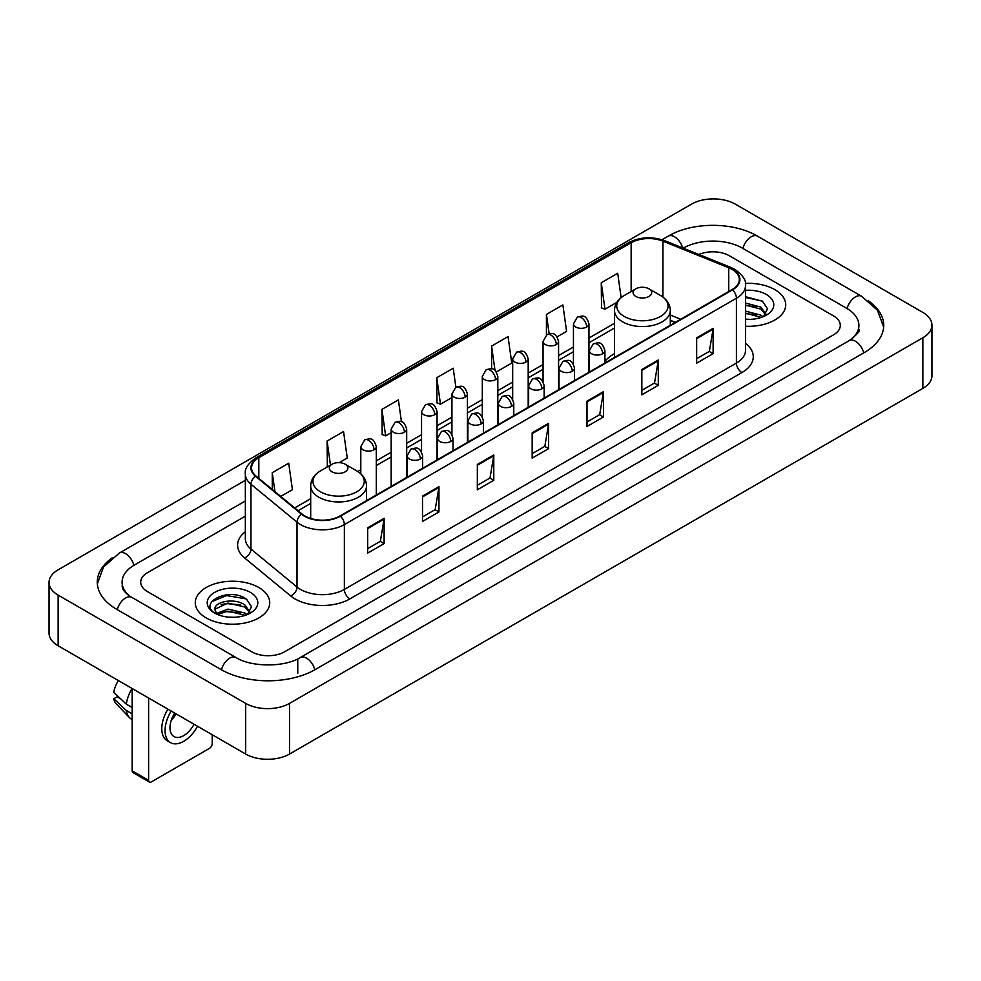 <?xml version="1.0" encoding="UTF-8"?>
<svg xmlns="http://www.w3.org/2000/svg" width="981" height="981" viewBox="0 0 981 981"><rect width="100%" height="100%" fill="white"/><g stroke="black" fill="none" stroke-linecap="round" stroke-linejoin="round"><path stroke-width="1.47" d="M614.474 353.724A41.104 23.728 0 0 0 604.909 361.413M675.222 322.43L670.305 320.431M774.818 289.628A37.217 21.496 0 0 0 745.364 283.399A37.217 21.496 0 0 1 774.818 289.628A37.217 21.496 0 0 1 785.72 304.821A37.217 21.496 0 0 0 774.818 289.628M258.825 587.521A37.217 21.496 0 0 0 218.26 582.861A37.217 21.496 0 0 0 195.28 602.726A37.217 21.496 0 0 0 206.182 617.92A37.217 21.496 0 0 0 246.746 622.579A37.217 21.496 0 0 0 269.726 602.726A37.217 21.496 0 0 0 258.825 587.521A37.217 21.496 0 0 0 218.26 582.861A37.217 21.496 0 0 0 195.28 602.726A37.217 21.496 0 0 0 206.182 617.92A37.217 21.496 0 0 0 246.746 622.579A37.217 21.496 0 0 0 269.726 602.726A37.217 21.496 0 0 0 258.825 587.521M732.047 269.358A24.819 14.323 180 0 1 739.306 279.487A24.819 14.323 180 0 1 732.047 289.616L339.978 515.981A24.819 14.323 180 0 1 302.111 514.069L256.041 476.079A24.819 14.323 180 0 1 251.553 467.863A24.819 14.323 180 0 1 258.825 457.735L631.151 242.761A24.819 14.323 180 0 1 662.935 241.154L728.724 267.752A24.819 14.323 180 0 1 732.047 269.358M732.476 269.113A25.432 14.69 0 0 0 729.091 267.457L663.291 240.86A25.432 14.69 0 0 0 630.722 242.515L258.383 457.477A25.432 14.69 0 0 0 255.526 476.288L301.596 514.265A25.432 14.69 0 0 0 340.419 516.227L732.476 289.873A25.432 14.69 0 0 0 732.476 269.113M367.667 527.79L367.667 553.112L384.123 543.609L384.123 518.287L367.667 527.79M367.667 548.624L380.346 541.304L384.062 519.133A6.205 3.581 -120 0 0 384.123 518.287M380.236 541.365L384.123 543.609M422.504 496.128L422.504 521.451L438.961 511.959L438.961 486.625L422.504 496.128M422.504 516.962L435.172 509.642L438.887 487.471A6.205 3.581 -120 0 0 438.961 486.625M435.061 509.715L438.961 511.959M477.342 464.467L477.342 489.801L493.786 480.298L493.786 454.976L477.342 464.467M477.342 485.301L490.01 477.992L493.725 455.809A6.205 3.581 -120 0 0 493.786 454.976M489.899 478.054L493.786 480.298M696.669 337.832L696.669 363.166L713.126 353.663L713.126 328.341L696.669 337.832M696.669 358.666L709.349 351.357L713.064 329.187A6.205 3.581 -120 0 0 713.126 328.341M709.238 351.419L713.126 353.663M641.844 369.494L641.844 394.828L658.288 385.325L658.288 360.002L641.844 369.494M641.844 390.328L654.511 383.019L658.226 360.836A6.205 3.581 -120 0 0 658.288 360.002M654.401 383.08L658.288 385.325M587.006 401.155L587.006 426.477L603.462 416.986L603.462 391.652L587.006 401.155M587.006 421.989L599.673 414.669L603.389 392.498A6.205 3.581 -120 0 0 603.462 391.652M599.563 414.73L603.462 416.986M532.168 432.817L532.168 458.139L548.624 448.636L548.624 423.314L532.168 432.817M532.168 453.639L544.847 446.33L548.563 424.16A6.205 3.581 -120 0 0 548.624 423.314M544.737 446.392L548.624 448.636M745.511 326.244A37.217 21.496 0 0 0 785.72 304.821A37.217 21.496 0 0 1 745.511 326.244M251.7 651.789A23.262 13.427 0 0 0 284.6 651.789L833.482 334.889A23.262 13.427 0 0 0 840.3 325.398A23.262 13.427 0 0 0 833.482 315.894L729.3 255.747A23.262 13.427 0 0 0 698.889 254.496A23.262 13.427 0 0 1 729.3 255.747L833.482 315.894A23.262 13.427 0 0 1 840.3 325.398A23.262 13.427 0 0 1 833.482 334.889L284.6 651.789A23.262 13.427 0 0 1 251.7 651.789L147.518 591.641L251.7 651.789M245.348 516.165L147.518 572.646A23.262 13.427 0 0 0 140.7 582.138A23.262 13.427 0 0 0 147.518 591.641A23.262 13.427 0 0 1 140.7 582.138A23.262 13.427 0 0 1 147.518 572.646L245.348 516.165M339.218 462.652L347.262 458.004L343.546 431.542L327.09 441.045L327.36 466.22M280.713 496.423L292.424 489.666L288.708 463.204L272.264 472.695L272.264 489.458M496.349 371.934L511.763 363.031L508.048 336.569L491.591 346.072L491.591 368.856M557.11 336.851L566.589 331.37L562.886 304.907L546.429 314.411L546.429 334.987M621.132 297.635L617.711 273.258L601.267 282.749L601.525 307.924M401.45 421.744L398.384 399.892L381.928 409.384L382.198 434.558M455.883 387.237L453.21 368.231L436.766 377.722L437.023 402.897M436.766 377.722L440.481 404.184L451.934 397.575M440.481 404.184L436.766 402.799M491.591 346.072L495.025 370.499M546.429 314.411L549.152 333.81M601.267 282.749L604.983 309.211L616.877 302.344M604.983 309.211L601.267 307.826M381.928 409.384L385.643 435.846L391.174 432.658M385.643 435.846L381.928 434.46M328.095 466.49L327.09 466.122M327.09 441.045L330.474 465.117M272.264 472.695L274.925 491.64M851.177 339.401A41.876 24.182 0 0 0 858.915 325.398A41.876 24.182 0 0 0 846.64 308.304L742.458 248.156A41.876 24.182 0 0 0 683.242 248.156L683.217 248.168M245.348 500.972L134.36 565.044A41.876 24.182 0 0 0 122.085 582.138A41.876 24.182 0 0 0 129.823 596.141M245.667 703.389A31.024 17.903 0 0 0 289.53 703.389L922.863 337.746A31.024 17.903 0 0 0 931.95 325.079A31.024 17.903 0 0 0 922.863 312.412L735.333 204.146A31.024 17.903 0 0 0 691.47 204.146L58.137 569.802A31.024 17.903 0 0 0 49.05 582.456A31.024 17.903 0 0 0 58.137 595.124L245.667 703.389L245.667 754.046A31.024 17.903 0 0 0 289.53 754.046L922.863 388.39A31.024 17.903 0 0 0 931.95 375.735L931.95 325.079M49.05 582.456L49.05 633.113A31.024 17.903 0 0 0 58.137 645.78L245.667 754.046M112.692 557.515A66.696 38.504 0 0 0 97.278 582.138A66.696 38.504 0 0 0 116.813 609.373L220.995 669.52A66.696 38.504 0 0 0 315.306 669.52L864.187 352.62A66.696 38.504 0 0 0 883.722 325.398A66.696 38.504 0 0 0 868.308 300.775M675.284 322.393L670.305 320.382M745.511 319.144L750.134 319.377M745.511 311.112L760.888 315.159L762.936 316.802M745.511 313.123L761.256 317.415M745.511 303.068L760.888 307.114L765.916 314.067M745.511 305.079L760.888 309.125L765.523 314.594M745.511 319.315A25.285 14.592 0 0 0 766.369 315.134A25.285 14.592 0 0 0 766.369 294.496A25.285 14.592 0 0 0 745.511 290.327M763.537 316.544L767.498 308.77L762.482 301.228L745.511 296.703M745.511 297.488L762.139 300.995M745.511 305.532L756.547 306.906M745.511 313.577L756.547 314.95M635.811 296.434A9.307 5.371 0 0 0 648.968 296.434A9.307 5.371 0 0 0 648.968 288.831L660.52 295.502A25.641 14.801 0 0 1 660.52 316.446A25.641 14.801 0 0 1 624.259 316.446A25.641 14.801 0 0 1 624.259 295.502C617.944 299.254 614.682 304.233 614.474 310.45A27.922 16.113 0 0 0 622.653 321.842A27.922 16.113 0 0 0 653.076 325.336A27.922 16.113 0 0 0 670.305 310.45C670.097 304.233 666.835 299.254 660.52 295.502L648.968 288.831A9.307 5.371 0 0 0 635.811 288.831A9.307 5.371 0 0 0 635.811 296.434M332.032 471.812A9.307 5.371 0 0 0 345.189 471.812A9.307 5.371 0 0 0 345.189 464.221L356.741 470.892A25.641 14.801 0 0 1 356.741 491.824A25.641 14.801 0 0 1 320.48 491.824A25.641 14.801 0 0 1 320.48 470.892C314.165 474.632 310.903 479.623 310.695 485.828A27.922 16.113 0 0 0 318.874 497.232A27.922 16.113 0 0 0 349.297 500.727A27.922 16.113 0 0 0 366.526 485.828C366.318 479.623 363.056 474.632 356.741 470.892L345.189 464.221A9.307 5.371 0 0 0 332.032 464.221A9.307 5.371 0 0 0 332.032 471.812M148.609 780.324A3.875 2.244 120 0 0 149.419 782.102L132.962 772.599A3.875 2.244 -60 0 1 132.165 770.833L148.609 780.324L148.609 698.006M132.165 688.515L132.165 770.833M149.419 782.102A3.875 2.244 120 0 0 151.356 781.906L209.48 748.356A3.875 2.244 120 0 0 212.215 743.598L212.215 734.732M174.692 713.064A19.387 11.196 120 0 0 174.017 736.584A19.387 11.196 120 0 0 183.705 735.627A19.387 11.196 120 0 0 194.03 724.236M171.172 720.594A19.387 11.196 120 0 0 175.942 713.788M167.91 709.153A26.364 15.218 120 0 0 167.236 740.729L170.522 742.629A26.364 15.218 120 0 0 183.705 741.317A26.364 15.218 120 0 0 197.524 726.259M171.197 711.053A26.364 15.218 120 0 0 170.522 742.629M132.104 688.478A25.592 14.776 120 0 0 126.341 704.162L113.784 692.414A20.16 11.637 120 0 1 118.37 680.556M132.165 707.522L126.341 704.162M120.577 698.766L117.156 696.804L113.784 698.742L126.341 710.489L132.165 713.849M126.341 710.489A25.592 14.776 120 0 0 129.492 717.638A25.592 14.776 120 0 0 131.429 719.159L132.165 719.588M113.784 698.742A20.16 11.637 120 0 0 116.163 703.769L129.492 717.638M228.303 617.11L234.152 617.282M216.678 613.407L227.972 609.103L244.894 613.051L246.942 614.695M217.721 614.486L227.972 611.114L245.262 615.32M216.862 614.18L215.047 609.937A17.523 10.117 0 0 0 217.88 614.621M249.934 611.972L244.894 605.019C234.373 597.171 212.73 602.015 215.047 609.937L214.986 609.164M215.097 610.182L215.575 608.882L227.972 603.07L244.894 607.031L249.542 612.487M247.543 614.449L251.504 606.675L246.501 599.133C228.757 586.38 197.242 603.18 215.44 613.481L216.347 614.032M250.388 592.401A25.285 14.592 0 0 0 214.631 592.401A25.285 14.592 0 0 0 214.631 613.039A25.285 14.592 0 0 0 250.388 613.039A25.285 14.592 0 0 0 250.388 592.401M211.749 601.66L226.586 595.565L246.157 598.9M221.019 604.627L226.586 603.609L240.553 604.811M221.019 612.659L226.586 611.654L240.553 612.855M745.511 343.301A38.774 22.391 180 0 1 741.918 372.572L349.849 598.925A7.75 4.476 60 0 1 344.368 589.422L736.424 363.068A31.024 17.903 0 0 0 745.511 350.401L745.511 285.569A31.024 17.903 180 0 1 736.424 298.236A7.75 4.476 -120 0 0 732.476 289.873M349.849 598.925A38.774 22.391 180 0 1 295.023 598.925A38.774 22.391 180 0 1 290.67 595.933L244.6 557.944A38.774 22.391 180 0 1 245.348 531.677M300.505 589.422A31.024 17.903 0 0 0 344.368 589.422L344.368 524.59A31.024 17.903 180 0 1 297.022 522.199L250.952 484.209A31.024 17.903 180 0 1 245.348 473.933L245.348 538.777A31.024 17.903 0 0 0 250.952 549.053L297.022 587.03A31.024 17.903 0 0 0 300.505 589.422M745.511 285.569C746.553 280.725 742.985 275.318 734.818 269.358L730.747 267.372A7.75 3.63 112 0 0 729.091 267.457M730.747 267.372L664.959 240.774C652.107 236.237 639.919 236.899 628.38 242.761A7.75 4.476 60 0 1 630.722 242.515M258.383 457.477A7.75 4.476 -120 0 0 256.041 457.722C247.985 463.51 244.428 468.918 245.348 473.933M255.526 476.288A7.75 5.187 129.5 0 0 250.952 484.209L250.952 549.053A7.75 5.187 -50.5 0 1 244.6 557.944M664.959 240.774A7.75 3.63 112 0 0 663.291 240.86M301.596 514.265A7.75 5.187 129.5 0 0 297.022 522.199L297.022 587.03A7.75 5.187 -50.5 0 1 290.67 595.933M340.419 516.227A7.75 4.476 60 0 1 344.368 524.59L736.424 298.236L736.424 363.068A7.75 4.476 60 0 0 741.918 372.572M258.825 457.735L258.825 478.372M728.724 267.752L728.724 291.529M662.935 241.154L662.935 297.084M680.716 319.254L670.305 315.048M631.151 242.761L631.151 291.516M614.474 323.313L588.956 338.04M573.444 347.004L558.569 355.588M543.057 364.54L528.195 373.123M512.683 382.075L497.821 390.659M482.309 399.61L467.434 408.194M451.934 417.158L437.06 425.742M421.548 434.693L406.686 443.277M391.174 452.229L376.299 460.812M360.8 469.764L357.771 471.518M310.695 498.691L294.68 507.937M532.168 433.614L548.563 424.16M587.006 401.952L603.389 392.498M641.844 370.303L658.226 360.836M696.669 338.641L713.064 329.187M477.342 465.276L493.725 455.809M422.504 496.926L438.887 487.471M367.667 528.587L384.062 519.133M314.84 669.79A12.41 7.161 -120 0 0 306.538 658.116A12.41 7.161 -120 0 0 300.333 657.503C285.066 667.374 251.222 667.374 235.967 657.503L131.785 597.355C130.547 596.902 124.501 592.782 122.6 588.416L122.085 585.939M221.461 669.79A12.41 7.161 -60 0 1 229.762 658.116A12.41 7.161 -60 0 1 235.967 657.503M117.279 609.642A12.41 7.161 -60 0 1 125.58 597.969A12.41 7.161 -60 0 1 131.785 597.355M97.34 583.891L103.52 567.018L119.375 553.039A12.41 7.161 60 0 1 125.58 553.652A12.41 7.161 60 0 1 133.894 565.326M662.028 239.744L668.269 236.139A12.41 7.161 60 0 1 674.462 236.752A12.41 7.161 60 0 1 682.641 247.935M668.269 236.139C692.463 221.743 733.236 221.743 757.442 236.139A12.41 7.161 120 0 0 751.238 236.752A12.41 7.161 120 0 0 742.924 248.414M883.66 327.139L877.48 310.266L861.625 296.287A12.41 7.161 120 0 0 855.42 296.9A12.41 7.161 120 0 0 847.106 308.574M863.721 352.89A12.41 7.161 -120 0 0 855.42 341.229A12.41 7.161 -120 0 0 849.215 340.615L300.333 657.503M289.53 754.046L289.53 703.389M58.137 645.78L58.137 595.124M922.863 388.39L922.863 337.746M297.758 673.322L297.758 659.391M602.641 353.761A7.75 4.476 0 0 0 604.909 350.597C601.758 340.652 598.704 342.627 593.272 343.877A7.75 4.476 60 0 1 597.147 344.257A7.75 4.476 -120 0 1 602.641 353.761A7.75 4.476 0 0 1 591.666 353.761A7.75 4.476 0 0 1 589.397 350.597L593.272 343.877M572.254 371.296A7.75 4.476 0 0 0 574.523 368.133C571.383 358.188 568.318 360.162 562.898 361.413A7.75 4.476 60 0 1 566.773 361.805A7.75 4.476 -120 0 1 572.254 371.296A7.75 4.476 0 0 1 561.291 371.296A7.75 4.476 0 0 1 559.023 368.133L562.898 361.413M541.88 388.844A7.75 4.476 0 0 0 544.148 385.668C541.009 375.723 537.944 377.71 532.524 378.96A7.75 4.476 60 0 1 536.399 379.34A7.75 4.476 -120 0 1 541.88 388.844A7.75 4.476 0 0 1 530.917 388.844A7.75 4.476 0 0 1 528.636 385.668L532.524 378.96M511.506 406.379A7.75 4.476 0 0 0 513.774 403.216C510.623 393.258 507.569 395.245 502.137 396.496A7.75 4.476 60 0 1 506.012 396.876A7.75 4.476 -120 0 1 511.506 406.379A7.75 4.476 0 0 1 500.531 406.379A7.75 4.476 0 0 1 498.262 403.216L502.137 396.496M481.119 423.915A7.75 4.476 0 0 0 483.4 420.751C480.249 410.806 477.183 412.78 471.763 414.031A7.75 4.476 60 0 1 475.638 414.423A7.75 4.476 -120 0 1 481.119 423.915A7.75 4.476 0 0 1 470.157 423.915A7.75 4.476 0 0 1 467.888 420.751L471.763 414.031M450.745 441.45A7.75 4.476 0 0 0 453.014 438.286C449.874 428.341 446.809 430.328 441.389 431.566A7.75 4.476 60 0 1 445.264 431.959A7.75 4.476 -120 0 1 450.745 441.45A7.75 4.476 0 0 1 439.782 441.45A7.75 4.476 0 0 1 437.501 438.286L441.389 431.566M420.371 458.998A7.75 4.476 0 0 0 422.639 455.822C419.488 445.877 416.435 447.863 411.002 449.114A7.75 4.476 60 0 1 414.889 449.494A7.75 4.476 -120 0 1 420.371 458.998A7.75 4.476 0 0 1 409.396 458.998A7.75 4.476 0 0 1 407.127 455.822L411.002 449.114M586.675 327.004A7.75 4.476 0 0 0 588.956 323.84C585.804 313.895 582.739 315.882 577.319 317.133A7.75 4.476 60 0 1 581.193 317.513A7.75 4.476 -120 0 1 586.675 327.004A7.75 4.476 0 0 1 575.712 327.004A7.75 4.476 0 0 1 573.444 323.84L577.319 317.133M556.301 344.552A7.75 4.476 0 0 0 558.569 341.388C555.43 331.431 552.364 333.417 546.944 334.668A7.75 4.476 60 0 1 550.819 335.048A7.75 4.476 -120 0 1 556.301 344.552A7.75 4.476 0 0 1 545.338 344.552A7.75 4.476 0 0 1 543.057 341.388L546.944 334.668M525.926 362.087A7.75 4.476 0 0 0 528.195 358.923C525.043 348.978 521.99 350.953 516.558 352.204A7.75 4.476 60 0 1 520.445 352.584A7.75 4.476 -120 0 1 525.926 362.087A7.75 4.476 0 0 1 514.951 362.087A7.75 4.476 0 0 1 512.683 358.923L516.558 352.204M495.54 379.622A7.75 4.476 0 0 0 497.821 376.459C494.669 366.514 491.616 368.488 486.184 369.739A7.75 4.476 60 0 1 490.059 370.131A7.75 4.476 -120 0 1 495.54 379.622A7.75 4.476 0 0 1 484.577 379.622A7.75 4.476 0 0 1 482.309 376.459L486.184 369.739M465.166 397.158A7.75 4.476 0 0 0 467.434 393.994C464.295 384.049 461.229 386.036 455.809 387.287A7.75 4.476 60 0 1 459.684 387.667A7.75 4.476 -120 0 1 465.166 397.158A7.75 4.476 0 0 1 454.203 397.158A7.75 4.476 0 0 1 451.934 393.994L455.809 387.287M434.791 414.705A7.75 4.476 0 0 0 437.06 411.542C433.909 401.585 430.855 403.571 425.423 404.822A7.75 4.476 60 0 1 429.31 405.202A7.75 4.476 -120 0 1 434.791 414.705A7.75 4.476 0 0 1 423.817 414.705A7.75 4.476 0 0 1 421.548 411.542L425.423 404.822M404.405 432.241A7.75 4.476 0 0 0 406.686 429.077C403.534 419.132 400.481 421.107 395.049 422.357A7.75 4.476 60 0 1 398.924 422.737A7.75 4.476 -120 0 1 404.405 432.241A7.75 4.476 0 0 1 393.442 432.241A7.75 4.476 0 0 1 391.174 429.077L395.049 422.357M374.031 449.776A7.75 4.476 0 0 0 376.299 446.613C373.16 436.668 370.095 438.642 364.674 439.893A7.75 4.476 60 0 1 368.549 440.285A7.75 4.476 -120 0 1 374.031 449.776A7.75 4.476 0 0 1 363.068 449.776A7.75 4.476 0 0 1 360.8 446.613L364.674 439.893M628.38 242.761L256.041 457.722M614.474 328.034L588.956 342.761M573.444 351.725L558.569 360.309M543.057 369.261L528.195 377.844M512.683 386.796L497.821 395.38M482.309 404.331L467.434 412.915M451.934 421.879L437.06 430.463M421.548 439.414L406.686 447.998M391.174 456.95L376.299 465.534M310.695 503.412L298.052 510.721M675.394 322.332L670.305 320.272M858.915 329.199C860.644 330.45 857.406 334.251 849.215 340.615M757.442 236.139L861.625 296.287M119.375 553.039L245.348 480.31M670.305 325.263L670.305 310.45M614.474 357.501L614.474 310.45M635.811 288.831L624.259 295.502M366.526 500.653L366.526 485.828M310.695 518.471L310.695 485.828M332.032 464.221L320.48 470.892M604.909 363.019L604.909 350.597M589.397 371.983L589.397 350.597M574.523 380.567L574.523 368.133M559.023 389.518L559.023 368.133M544.148 398.102L544.148 385.668M528.636 407.054L528.636 385.668M513.774 415.637L513.774 403.216M498.262 424.589L498.262 403.216M483.4 433.173L483.4 420.751M467.888 442.137L467.888 420.751M453.014 450.72L453.014 438.286M437.501 459.672L437.501 438.286M422.639 468.256L422.639 455.822M407.127 477.207L407.127 455.822M588.956 372.24L588.956 323.84M573.444 364.172L573.444 323.84M558.569 389.776L558.569 341.388M543.057 381.707L543.057 341.388M528.195 407.311L528.195 358.923M512.683 399.255L512.683 358.923M497.821 424.847L497.821 376.459M482.309 416.79L482.309 376.459M467.434 442.394L467.434 393.994M451.934 434.325L451.934 393.994M437.06 459.93L437.06 411.542M421.548 451.861L421.548 411.542M406.686 477.465L406.686 429.077M391.174 486.417L391.174 429.077M376.299 495L376.299 446.613M360.8 473.811L360.8 446.613"/></g></svg>
